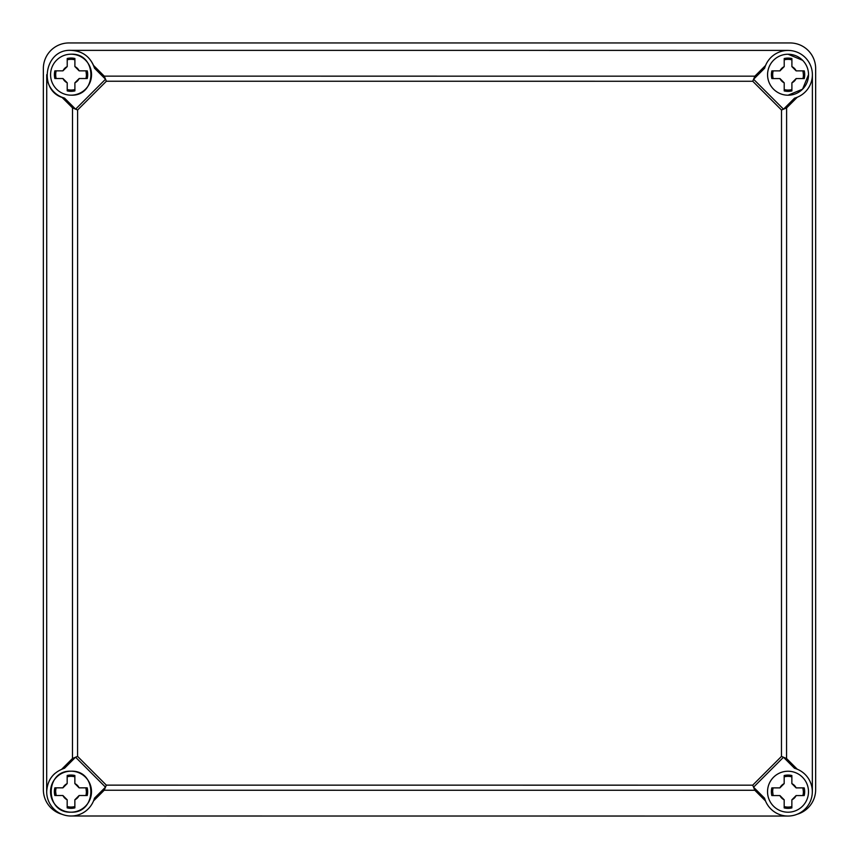 <?xml version="1.0" encoding="UTF-8"?>
<svg xmlns="http://www.w3.org/2000/svg" width="859" height="859" viewBox="0 0 859 859"><rect width="100%" height="100%" fill="white"/><g stroke="black" fill="none" stroke-linecap="round" stroke-linejoin="round"><path stroke-width="1.29" d="M797.259 814.225A25.609 25.609 0 0 0 815.653 789.657L815.653 68.559A25.609 25.609 0 0 0 790.055 42.95L68.945 42.95A25.609 25.609 0 0 0 43.347 68.559L43.347 789.657A25.609 25.609 0 0 0 62.192 814.353M61.784 769.181L72.467 758.497L72.51 107.88L75.592 109.157L64.565 98.13C37.785 92.321 43.691 48.813 71.061 50.359L788.057 50.391M93.556 65.445L104.25 76.14L106.366 81.24L77.6 109.995L75.592 109.157L105.528 79.221L94.501 68.194C90.678 57.005 82.861 51.057 71.061 50.359C81.605 50.842 89.111 55.867 93.556 65.445L94.501 68.194M72.51 107.88L61.816 97.185L64.565 98.13M72.467 758.497L75.56 757.209L64.532 768.236C53.344 772.069 47.395 779.875 46.687 791.687L46.73 74.679A24.331 24.331 0 0 0 61.816 97.185M795.864 97.765L797.292 97.228L786.608 107.912L783.515 109.19L794.543 98.162A24.331 24.331 0 0 0 812.389 74.722L812.346 791.73M795.831 768.687L797.259 769.224L786.565 758.529L783.483 757.251L794.511 768.279A24.331 24.331 0 0 1 788.014 816.05L71.018 816.007M764.982 799.525L765.519 800.964L754.825 790.269L104.207 790.237L93.524 800.921L94.06 799.493M46.687 791.687A24.331 24.331 0 0 0 94.469 798.172L105.496 787.145L106.323 785.137L752.709 785.169L781.475 756.414L781.507 110.027L752.752 81.272L106.366 81.24M765.015 66.916L765.552 65.488L754.868 76.172L752.752 81.272M812.389 74.722A24.331 24.331 0 0 0 764.617 68.237L753.59 79.253L783.515 109.19L781.507 110.027M104.207 790.237L105.496 787.145L75.56 757.209L77.568 756.382L106.323 785.137M77.6 109.995L77.568 756.382M49.156 781.024A24.331 24.331 0 0 1 54.912 773.454M104.25 76.14L754.868 76.172M786.608 107.912L786.565 758.529M781.475 756.414L783.483 757.251L753.547 787.188L764.574 798.215A24.331 24.331 0 0 0 788.014 816.05M754.825 790.269L752.709 785.169M772.66 791.719A15.365 15.365 0 0 1 773.143 787.886A15.365 15.365 0 0 0 772.66 791.719L773.143 795.563M803.38 791.719A15.365 15.365 0 0 1 802.897 795.563A15.365 15.365 0 0 0 803.38 791.719L802.897 787.886M796.121 787.886L791.858 783.623L791.858 775.527A16.643 16.643 0 0 0 784.181 775.527L784.181 783.623L779.918 787.886L771.822 787.886A16.643 16.643 0 0 0 771.822 795.563L779.918 795.563L784.181 799.826L784.181 807.922A16.643 16.643 0 0 0 791.858 807.922L791.858 799.826L796.121 795.563L804.217 795.563A16.643 16.643 0 0 0 804.217 787.886L796.121 787.886A8.966 8.966 0 0 0 791.858 783.623M784.181 783.623A8.966 8.966 0 0 0 779.918 787.886M779.918 795.563A8.966 8.966 0 0 0 784.181 799.826M791.858 799.826A8.966 8.966 0 0 0 796.121 795.563M808.502 791.73A20.487 20.487 0 0 0 788.025 771.242A20.487 20.487 0 0 0 767.538 791.719A20.487 20.487 0 0 0 788.014 812.206A20.487 20.487 0 0 0 808.502 791.73M784.181 776.847A15.365 15.365 0 0 1 791.858 776.847M791.858 806.601A15.365 15.365 0 0 1 784.181 806.601M71.018 771.199C44.593 769.932 44.593 813.441 71.018 812.174C97.443 813.441 97.443 769.932 71.018 771.199M56.146 795.531A15.365 15.365 0 0 1 56.146 787.843A15.365 15.365 0 0 0 55.652 791.687L56.146 795.531M85.9 787.843A15.365 15.365 0 0 1 85.889 795.531A15.365 15.365 0 0 0 86.383 791.687L85.9 787.843M79.114 787.843L74.862 783.591L74.862 775.494A16.643 16.643 0 0 0 67.174 775.494L67.174 783.591L62.922 787.843L54.826 787.843A16.643 16.643 0 0 0 54.826 795.531L62.922 795.531L67.174 799.783L67.174 807.879A16.643 16.643 0 0 0 74.862 807.879L74.862 799.783L79.114 795.531L87.21 795.531A16.643 16.643 0 0 0 87.21 787.843L79.114 787.843A8.966 8.966 0 0 0 74.862 783.591M67.174 783.591A8.966 8.966 0 0 0 62.922 787.843M62.922 795.531A8.966 8.966 0 0 0 67.174 799.783M74.862 799.783A8.966 8.966 0 0 0 79.114 795.531M91.505 791.687A20.487 20.487 0 0 0 71.018 771.199A20.487 20.487 0 0 0 50.531 791.687A20.487 20.487 0 0 0 71.018 812.174A20.487 20.487 0 0 0 91.505 791.687M67.174 776.804A15.365 15.365 0 0 1 74.862 776.804M74.862 806.558A15.365 15.365 0 0 1 67.174 806.558M788.057 95.209L802.574 89.175L808.544 74.647M802.617 60.313L788.057 54.235M803.423 74.722A15.365 15.365 0 0 1 802.929 78.566A15.365 15.365 0 0 0 803.423 74.722L802.929 70.878M796.153 70.878L791.901 66.626L791.901 58.53A16.643 16.643 0 0 0 784.213 58.53L784.213 66.626L779.961 70.878L771.865 70.878A16.643 16.643 0 0 0 771.865 78.566L779.961 78.566L784.213 82.818L784.213 90.914A16.643 16.643 0 0 0 791.901 90.914L791.901 82.818L796.153 78.566L804.249 78.566A16.643 16.643 0 0 0 804.249 70.878L796.153 70.878A8.966 8.966 0 0 0 791.901 66.626M784.213 66.626A8.966 8.966 0 0 0 779.961 70.878M779.961 78.566A8.966 8.966 0 0 0 784.213 82.818M791.901 82.818A8.966 8.966 0 0 0 796.153 78.566M808.544 74.722A20.487 20.487 0 0 0 788.057 54.235A20.487 20.487 0 0 0 767.57 74.722A20.487 20.487 0 0 0 788.057 95.209A20.487 20.487 0 0 0 808.544 74.722M784.213 59.84A15.365 15.365 0 0 1 791.901 59.84M773.186 78.566A15.365 15.365 0 0 1 773.186 70.878M791.901 89.594A15.365 15.365 0 0 1 784.213 89.594M71.05 95.166C97.486 96.433 97.486 52.936 71.061 54.203M85.932 70.846A15.365 15.365 0 0 1 85.932 78.523A15.365 15.365 0 0 0 86.415 74.69L85.932 70.846M79.157 70.846L74.894 66.583L74.894 58.487A16.643 16.643 0 0 0 67.217 58.487L67.217 66.583L62.954 70.846L54.858 70.846A16.643 16.643 0 0 0 54.858 78.523L62.954 78.523L67.217 82.786L67.217 90.882A16.643 16.643 0 0 0 74.894 90.882L74.894 82.786L79.157 78.523L87.253 78.523A16.643 16.643 0 0 0 87.253 70.846L79.157 70.846A8.966 8.966 0 0 0 74.894 66.583M67.217 66.583A8.966 8.966 0 0 0 62.954 70.846M62.954 78.523A8.966 8.966 0 0 0 67.217 82.786M74.894 82.786A8.966 8.966 0 0 0 79.157 78.523M91.537 74.69A20.487 20.487 0 0 0 71.061 54.203A20.487 20.487 0 0 0 50.574 74.679A20.487 20.487 0 0 0 71.05 95.166A20.487 20.487 0 0 0 91.537 74.69M67.217 59.808A15.365 15.365 0 0 1 74.894 59.808M56.179 78.523A15.365 15.365 0 0 1 56.179 70.846M74.894 89.561A15.365 15.365 0 0 1 67.217 89.561"/></g></svg>
